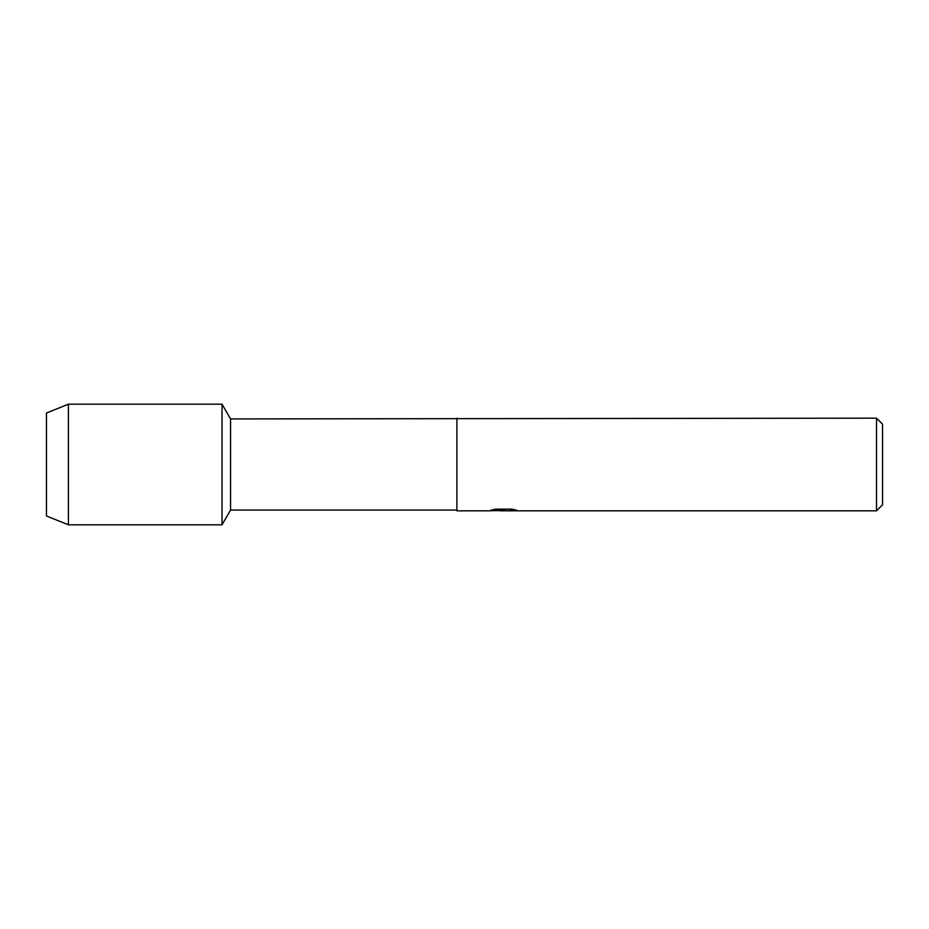 <?xml version="1.0" encoding="UTF-8"?>
<svg xmlns="http://www.w3.org/2000/svg" width="929" height="929" viewBox="0 0 929 929"><rect width="100%" height="100%" fill="white"/><g stroke="black" fill="none" stroke-linecap="round" stroke-linejoin="round"><path stroke-width="1.39" d="M491.487 510.044L504.528 510.126L488.666 510.834L456.894 510.834L456.894 510.067L230.555 510.067L222.031 524.827L68.421 524.827L46.45 515.955L46.45 413.045L68.421 404.173L222.031 404.173L230.555 418.933L876.511 418.166L882.55 424.205L882.55 504.795L876.511 510.834L507.269 510.834L516.361 510.137M230.555 510.067L230.555 418.933M222.031 524.827L222.031 404.173L222.031 524.827M456.894 510.067L456.894 418.933M456.894 510.834L456.894 418.166M503.53 510.764L499.57 510.764M502.856 510.834L500.882 510.834M876.511 510.834L876.511 418.166M504.528 510.126L491.186 510.126L495.529 509.15L511.984 509.15L516.756 510.242L507.118 510.811M488.944 510.764L503.506 510.532M502.844 510.764L507.118 510.764M68.421 524.827L68.421 404.173M46.45 515.955L46.45 413.045"/></g></svg>
